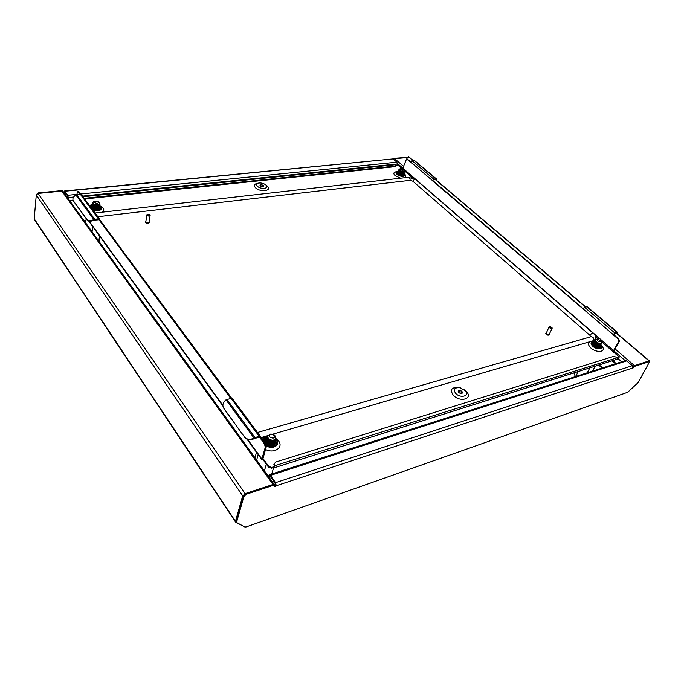 <?xml version="1.0" encoding="UTF-8"?>
<svg xmlns="http://www.w3.org/2000/svg" width="684" height="684" viewBox="0 0 684 684"><rect width="100%" height="100%" fill="white"/><g stroke="black" fill="none" stroke-linecap="round" stroke-linejoin="round"><path stroke-width="1.03" d="M621.662 361.776L617.977 358.578M633.666 366.222L632.939 367.043M649.509 361.366L648.894 360.955M244.034 526.56L235.723 522.208L235.458 521.362L242.717 495.866L245.376 493.6M34.593 219.701L34.209 218.777L36.278 195.017L38.047 193.427L61.868 191.101L63.142 191.623M84.183 220.812L85.962 220.607M409.485 157.363L394.608 158.637L393.565 159.278M268.992 477.218L269.573 475.85L270.103 476.167L275.344 483.417L275.678 484.956L274.481 486.033M246.454 494.19L243.906 496.516L236.664 521.832L236.946 522.738L244.829 526.988L246.112 526.945L627.673 392.274L638.198 382.544L649.697 361.52L634.461 366.385L632.717 368.385L632.255 365.683L626.698 360.878L270.334 475.406L275.575 482.656L276.242 485.743L274.421 486.743L274.848 484.836L274.284 484.058L245.889 493.386L246.454 494.19L274.848 484.836M634.461 366.385L633.863 365.872L632.931 367.428M633.863 365.872L648.663 361.007L649.697 361.52M236.664 521.832L236.125 521.028L236.407 521.926M236.125 521.028L243.35 495.712L245.889 493.386M270.334 475.406L269.265 474.781L268.436 476.449M625.433 360.571L626.698 360.878M271.804 478.526L270.291 479.014M80.635 193.991L396.9 162.168L393.343 159.09L393.582 158.337L393.856 158.987M392.838 158.919L64.484 190.99L67.776 195.282L76.984 194.359M63.997 192.803L64.766 191.93L67.699 195.992L67.827 198.121M64.484 190.99L63.68 192.366M408.87 157.243L393.582 158.337M408.254 156.91L408.758 157.055M36.585 194.239L38.287 193.401M62.894 191.358L62.62 190.528L38.407 192.879M62.937 190.956L38.714 193.315M408.63 157.226L393.958 158.662M392.881 158.91L64.843 191.229M396.9 162.168L397.301 163.963L82.593 196.103M73.624 197.018L68.255 197.565L67.776 195.282M68.255 197.565L68.144 198.557M396.917 165.143L397.301 163.963M69.657 200.651L73.051 200.301M269.701 436.845C273.164 438.854 274.754 438.393 274.481 435.452L271.274 434.118C269.436 434.477 268.906 435.383 269.701 436.845M273.822 434.819L275.37 436.11L275.891 438.359C273.916 440.864 271.36 440.812 268.205 438.213L267.692 435.99L271.36 434.109M267.615 436.375L268.017 438.854C269.624 440.522 271.599 441.06 273.959 440.462L274.173 441.18C269.59 441.727 267.136 440.299 266.828 436.896L266.837 436.845C264.537 437.529 263.289 438.82 263.083 440.735M267.41 437.11L267.795 439.607L272.36 441.488M274.181 441.026L275.891 438.359M267.632 440.18C270.804 442.676 273.395 442.634 275.396 440.034M267.188 437.863L267.581 440.368C270.744 442.873 273.335 442.822 275.336 440.222M267.41 440.932C270.086 443.241 272.583 443.386 274.9 441.377M267.358 441.129L271.881 443.001M273.198 442.762L275.113 440.975M268.051 442.736C270.838 444.241 273.053 444.061 274.694 442.197M266.315 440.838L266.914 442.634C269.684 444.985 272.206 445.096 274.464 442.95M267.632 444.258L272.506 445.027M266.529 443.959C269.068 446.199 271.522 446.396 273.891 444.54M267.427 445.019L272.275 445.788M272.164 446.498L273.856 445.096M267.418 437.008L267.854 439.419M267.196 437.769L267.034 438.23M266.358 440.941L266.974 442.445M266.136 441.693L266.751 443.198M268.684 439.513L268.043 439.641M266.093 441.59L266.692 443.386M268.239 440.12L267.692 440.257M268.008 440.872L267.47 441.009M272.104 442.061L268.701 441.137M265.862 442.531L265.666 442.967M264.383 470.823L266.35 464.214M271.728 473.986L273.703 467.48M256.628 460.058L258.193 454.612M254.944 457.733L256.509 452.286M273.814 446.242L274.549 444.805M265.435 441.761L265.931 444.532M271.83 446.584L274.78 444.001M265.683 440.966L265.537 441.334C264.135 445.284 273.882 447.96 274.925 443.634L274.994 443.3M265.879 440.257L265.751 440.581C264.357 444.532 274.113 447.208 275.148 442.881L275.233 442.497M266.093 439.504L265.973 439.829C264.571 443.771 274.335 446.447 275.37 442.129L275.455 441.744M266.341 438.701L266.196 439.068C264.793 443.018 274.558 445.694 275.592 441.377L275.669 441.043M266.555 437.948L266.409 438.316C265.016 442.257 274.788 444.942 275.823 440.624L275.909 440.239M267.615 436.247L266.632 437.555C265.238 441.496 275.011 444.181 276.045 439.872L275.96 438.093M267.966 435.4L266.854 436.802C267.17 440.197 269.616 441.633 274.207 441.086M273.899 446.207L274.523 444.848M265.307 442.129L265.512 444.019M272.335 446.549L274.686 444.438M265.52 441.377L265.512 441.428C264.109 445.378 273.856 448.054 274.891 443.728L274.908 443.685M265.743 440.624L265.725 440.676C264.332 444.626 274.079 447.302 275.122 442.976L275.13 442.933M265.965 439.872L265.948 439.923C264.546 443.865 274.31 446.541 275.344 442.223L275.353 442.18M266.179 439.119L266.17 439.162C264.768 443.112 274.532 445.788 275.567 441.471L275.652 441.086M266.401 438.359L266.384 438.41C264.99 442.351 274.754 445.036 275.797 440.718L275.806 440.667M266.623 437.606L266.606 437.649C265.204 441.599 274.985 444.275 276.02 439.966L276.037 439.915M597.491 340.837C599.731 342.154 600.834 342.12 600.817 340.717L597.491 339.059L597.491 340.837M601.27 341.521L601.441 342.752C600.321 343.744 598.628 343.445 596.371 341.863L595.439 339.777L596.559 339.187M595.439 339.777L595.123 340.401L596.106 342.385L600.637 343.607L600.817 344.146L597.739 343.89L599.492 344.214M595.046 340.658L595.858 342.855L597.739 343.89M595.037 340.752L595.781 343.009L600.073 344.3M600.791 343.924L601.441 342.752M594.601 341.419L595.542 343.479L597.397 344.505L600.629 344.317M594.481 341.641L595.456 343.633L600.082 344.804M594.242 342.103L595.217 344.095L597.055 345.121L600.39 344.779M594.165 343.043L595.14 344.249L599.415 345.54M593.524 343.787L594.815 344.873L599.09 346.164M594.576 345.334L598.184 346.694M593.524 344.291L594.499 345.488L598.765 346.779M593.208 344.907L594.174 346.104L598.44 347.395M594.481 346.968L595.67 347.558L599.081 347.284M596.944 348.053L598.115 348.019M598.32 348.318L598.765 347.899M595.337 341.581L594.883 341.649M595.448 341.726L594.935 341.769M595.986 342.291L595.217 342.197M596.303 342.547L595.379 342.359M593.601 343.342L593.874 344.608M593.558 345.232L594.259 345.95M597.406 345.232L595.388 344.232M587.248 372.814L589.847 367.847M592.583 371.104L595.191 366.154M575.689 376.516L578.271 371.515M573.842 372.917L575.398 376.61M592.566 344.479L592.293 344.993M598.748 348.336L599.423 347.515M592.925 343.83L592.703 344.112C591.472 346.061 598.628 349.515 599.646 347.181L599.748 346.891M593.208 343.248L593.019 343.488C591.788 345.446 598.953 348.9 599.971 346.566L600.073 346.275M593.524 342.624L593.336 342.872C592.105 344.822 599.278 348.284 600.287 345.95L600.39 345.659M593.849 342.009L593.652 342.257C592.429 344.206 599.603 347.66 600.612 345.334L600.714 345.035M594.165 341.393L593.977 341.632C592.746 343.582 599.928 347.044 600.937 344.71L601.039 344.42M595.089 340.478L594.524 340.743M594.481 340.769L594.293 341.017C593.071 342.966 600.253 346.42 601.262 344.095L601.287 343.052M595.405 339.854L594.61 340.393C595.08 342.881 597.158 344.103 600.86 344.069M598.842 348.336L599.304 347.84M592.677 344.146L594.003 346.651M595.029 347.284L595.738 347.592C597.671 348.259 598.953 348.147 599.603 347.258L599.714 346.925M593.002 343.53L594.704 346.301L596.089 346.985C598.004 347.634 599.287 347.523 599.928 346.643L600.039 346.309M593.319 342.915L595.003 345.659L596.439 346.378C598.346 347.019 599.611 346.899 600.253 346.027L600.27 345.984M593.635 342.291L595.294 345.027L596.79 345.771C598.68 346.395 599.945 346.275 600.569 345.411L600.595 345.369M593.951 341.675L595.593 344.394L597.141 345.163C599.022 345.771 600.27 345.651 600.894 344.787L600.92 344.753M594.276 341.059L595.901 343.761L597.483 344.548C599.355 345.155 600.603 345.027 601.219 344.172L601.236 344.129M594.593 340.435L596.2 343.12L597.833 343.941M400.55 169.632C402.423 170.632 403.415 170.641 403.534 169.649L400.499 168.657L400.55 169.632M404.039 170.419L404.201 171.094C403.201 171.966 401.67 171.752 399.61 170.478L399.097 169.427L399.636 168.982M399.097 169.427L399.456 170.966L403.355 172.325L399.182 171.316L402.431 172.445M398.772 170.427L399.37 171.453M398.746 170.915L399.259 171.547C401.337 172.753 402.893 172.89 403.928 171.94L404.201 171.094M398.712 170.803L399.191 172.035L402.329 173.026L403.782 172.377M398.541 171.145L399.071 172.129L403.372 172.932M398.541 172.163L402.038 173.608M398.37 172.077L398.883 172.701L403.175 173.514M398.875 173.24L401.935 174.181L403.398 173.539M398.182 172.659L398.695 173.283L402.987 174.087M398.55 173.719L401.739 174.762L403.209 174.112M397.985 173.24L398.507 173.864L402.791 174.668M398.507 174.403L402.329 175.232M397.763 173.668L398.31 174.437L402.602 175.249M401.123 175.916L402.141 175.814M401.893 176.01L402.406 175.822M398.114 172.573L398.165 173.326M398.122 171.257L398.806 172.488L402.295 173.539M397.977 173.907L398.43 174.266M402.893 175.985L403.098 175.437M397.558 173.266L398.652 175.095M399.567 175.497C401.499 176.062 402.731 175.942 403.252 175.13L403.286 174.856M397.72 172.719L397.566 172.949C398.986 175.113 400.944 175.643 403.44 174.548L403.474 174.283M397.908 172.146L397.755 172.377C399.174 174.531 401.132 175.07 403.637 173.975L403.671 173.702M398.097 171.564L397.943 171.795C399.362 173.95 401.328 174.488 403.825 173.394L403.859 173.129M398.285 170.983L398.131 171.214C399.559 173.377 401.517 173.907 404.022 172.821L404.047 172.548M398.507 170.376L398.319 170.641C399.747 172.796 401.705 173.326 404.21 172.24L404.073 171.479M399.037 169.615L398.516 170.06C398.934 171.513 400.55 172.274 403.355 172.325M397.37 173.565L397.78 174.574M401.063 175.899L403.227 175.198M397.558 172.992L398.25 174.232L401.773 175.352L403.449 174.317M397.746 172.411L398.439 173.65L401.97 174.771L403.62 174.01M397.934 171.829L398.627 173.069L402.166 174.189L403.817 173.428M402.363 173.608L404.005 172.855M398.302 170.709L398.994 171.898L402.56 173.035L404.184 172.308L404.056 171.556M398.498 170.094L399.182 171.316M94.298 202.396C96.863 203.772 98.274 203.618 98.539 201.942L94.64 201.224L94.298 202.396M99.069 202.361L99.736 203.61C98.103 205.371 95.897 205.32 93.118 203.456L92.862 202.626L93.819 201.618M92.862 202.626L93.041 204.046L97.692 205.294L97.855 205.85C94.58 205.987 92.716 205.209 92.272 203.524L92.853 202.703M92.973 204.584L97.624 205.833M92.827 204.584L92.956 204.755C95.743 206.517 97.957 206.474 99.608 204.61L99.736 203.61M99.103 206.046C96.889 207.158 94.811 206.961 92.862 205.465L92.887 205.285C95.675 207.055 97.889 207.004 99.539 205.14M92.614 204.961L92.793 205.995C95.58 207.756 97.795 207.705 99.445 205.841M92.212 206.303L92.776 206.175C94.452 207.56 96.418 207.825 98.693 206.987M99.009 206.756L99.419 206.021M97.932 207.816L99.325 206.722C97.778 208.569 95.589 208.646 92.759 206.97M98.505 208.398C96.23 209.236 94.264 208.971 92.596 207.585L92.357 206.636L92.622 207.414L97.838 208.517M92.588 208.381C94.298 209.689 96.239 209.928 98.41 209.107M93.015 209.33L97.641 209.937M92.494 209.09L93.409 209.74M96.324 210.313L98.633 209.578M98.522 210.142L98.983 209.364M98.718 210.091L98.958 209.535M93.477 204.456L93.041 204.661M93.289 205.867L92.862 206.072M97.017 206.542L94.204 206.175M96.444 206.542L94.623 206.32M96.376 207.252L94.743 207.021M92.075 231.765L92.733 226.626M98.838 241.153L99.531 235.989M85.68 222.89L86.201 218.641M99.146 241.58L99.915 236.519M98.915 210.031L99.479 208.765M91.861 207.329L91.75 207.671C91.254 210.099 99.436 211.108 99.573 208.423L99.573 208.107M92.169 206.337L91.836 206.97C91.348 209.389 99.522 210.398 99.667 207.714L99.659 207.355M92.015 205.961L91.93 206.26C91.434 208.68 99.616 209.697 99.761 207.013L99.753 206.653M92.126 205.209L92.015 205.559C91.528 207.97 99.71 208.988 99.855 206.311L99.847 205.944M92.22 204.507L92.101 204.849C91.613 207.261 99.804 208.287 99.95 205.602L99.941 205.243M92.306 203.798L92.195 204.14C91.699 206.551 99.898 207.577 100.044 204.901L99.702 203.841M92.862 202.609L92.28 203.43C92.733 205.123 94.589 205.901 97.863 205.756M95.974 207.226L95.127 207.107M99.06 209.988L99.479 209.167M96.008 206.517L95.281 206.414M91.742 207.714L91.742 207.756C91.246 210.185 99.419 211.194 99.565 208.509L99.556 208.15M91.938 206.713L91.827 207.055C91.331 209.475 99.513 210.492 99.659 207.808L99.642 207.397M91.921 206.303L91.912 206.346C91.425 208.765 99.608 209.783 99.753 207.098L99.753 207.055M92.015 205.602L92.007 205.645C91.511 208.064 99.702 209.082 99.847 206.397L99.847 206.354M92.101 204.892L92.092 204.935C91.605 207.355 99.796 208.372 99.932 205.687L99.941 205.645M92.767 203.405L92.186 204.225C91.69 206.645 99.89 207.662 100.026 204.986L99.693 203.926M465.009 390.538L459.614 387.7C454.33 387.477 453.013 389.367 455.664 393.36C460.657 398.866 470.455 395.831 465.009 390.538M460.7 387.973L458.75 387.452C451.466 387.135 449.644 389.743 453.287 395.267C460.187 402.893 473.713 398.652 466.18 391.359L463 388.991M462.204 393.172L461.683 392.137L458.212 391.41M458.733 392.436C460.306 393.642 461.538 393.787 462.435 392.864L461.974 391.453C460.4 390.248 459.161 390.111 458.28 391.034L458.733 392.436M257.364 186.151C256.167 184.697 256.543 183.68 258.484 183.098C261.168 182.705 263.622 183.312 265.828 184.919L266.127 185.202C269.71 188.639 260.501 189.665 257.364 186.151M257.56 183.269L256.945 183.38C254.26 184.184 253.738 185.586 255.38 187.604C259.723 192.469 272.437 191.024 267.478 186.287L266.563 185.501M260.048 185.586L263.314 186.399M263.28 185.509L263.52 186.116C262.75 186.86 261.656 186.766 260.236 185.843L259.997 185.244C260.766 184.5 261.861 184.586 263.28 185.509M92.921 210.056C99.231 211.382 102.01 210.356 101.249 206.978L100.206 205.961M102.395 212.168C103.977 211.031 104.233 209.689 103.156 208.141L101.138 206.448M100.77 208.671L99.744 207.132M91.989 206.012L90.681 207.03M92.306 209.236C96.598 210.886 99.454 210.587 100.856 208.329L99.83 206.431M92.084 205.311L90.57 206.884M276.122 439.521L276.61 440.103C280.876 445.207 272.292 449.961 266.213 445.746M265.495 449.456C274.079 454.065 283.954 447.387 278.516 440.898L275.874 438.444M264.161 440.599L266.35 438.589M264.443 442.574L264.246 440.214L266.572 437.837M594.028 341.538L593.926 341.538C590.531 341.82 590.147 343.394 592.78 346.258C597.166 350.328 604.571 349.139 600.885 345.001L600.817 344.916M593.25 341.47L592.353 341.384C587.667 341.778 587.129 343.949 590.754 347.908C596.816 353.543 607.041 351.875 601.937 346.155L601.074 345.24M600.689 347.72L600.236 346.053M593.84 342.051L591.925 342.958L593.302 346.104C596.679 348.472 599.21 348.917 600.894 347.429L600.612 345.334M403.799 173.471L404.381 173.898C407.202 176.797 399.978 177.224 396.874 174.317C395.523 172.966 395.66 172.06 397.293 171.59L398.088 171.496M396.139 171.787L395.72 171.855C393.471 172.505 393.274 173.762 395.13 175.626L400.61 178.191M403.474 174.326L404.116 175.446M403.671 173.745L404.261 175.181C402.756 176.489 400.456 176.181 397.387 174.258L396.626 172.684L397.917 171.889M583.024 308.518L432.75 180.508L433.511 179.704L436.307 178.96L436.965 179.37L414.641 160.612L412.059 160.714L410.614 162.134L406.578 158.927L402.534 168.888M432.75 180.508L433.716 179.114L436.307 178.96L414.641 160.612M617.207 332.313L614.822 332.971L613.061 334.681L617.695 332.518L587.12 306.723L584.529 307.236L582.896 308.74L613.146 334.51M99.719 219.256L98.479 218.829L94.734 219.265L76.685 194.675L81.593 194.752L99.719 219.256L99.941 220.094L98.65 219.564M94.212 220.145C91.058 221.616 88.672 221.513 87.073 219.829L86.731 219.248C88.339 220.923 90.715 221.035 93.879 219.555L94.212 220.145L99.009 219.769L230.722 398.43M263.254 459.956L261.955 459.793L261.861 459.007L265.264 447.37L264.605 444.318L259.621 437.221L254.533 438.444L255.004 437.572L259.193 436.349L260.493 436.546L265.529 444.044L266.187 447.088L262.827 459.118L263.477 459.203L268.778 466.488L271.719 467.429L274.464 466.556L274.233 467.317L271.488 468.181L268.555 467.24L263.254 459.956L262.878 458.383M613.061 334.681L618.319 339.17L618.832 339.016L613.565 334.527M618.832 339.016L619.336 341.265L618.832 341.419L618.319 339.17M613.283 351.85L619.336 341.265M407.04 158.885L410.751 161.775M432.237 180.567L582.896 308.74M80.892 194.333L78.857 191.588L78.053 191.665L80.028 194.341M78.053 191.665L77.232 192.221L76.959 194.649M91.81 204.764L89.484 205.414M267.205 436.093L261.391 438.444M405.928 177.583L405.193 174.745M618.832 341.419L612.975 351.585L618.618 356.475L619.097 357.57L618.439 358.425L618.772 357.809L617.9 358.091M402.03 168.709L398.575 165.716L395.976 165.229M617.943 358.587L618.439 358.425M395.036 166.657L396.027 165.639L395.036 166.657L84.713 198.967M395.224 166.084L84.235 198.326M395.232 164.605L396.027 165.639M274.489 466.548L273.874 464.282L275.729 462.059L613.762 356.321L617.601 357.638L617.524 359.083L274.806 467.617M274.233 467.317L274.78 467.634L274.703 465.753L274.31 466.283M274.104 463.53L274.541 465.522M260.595 437.367L259.672 437.64L259.262 437.085M99.941 220.094L231.679 398.268M232.44 398.627L231.098 398.336L226.011 399.849C223.164 402.175 222.266 404.74 223.326 407.544L223.506 407.869M396.592 172.992L397.755 172.377M593.481 342.667L591.805 343.291M275.626 441.283L276.37 444.121M275.849 440.53L276.507 443.754C274.087 447.25 270.496 447.447 265.734 444.352M92.135 204.713L89.963 206.064M94.426 220.051L94.734 219.265M76.685 194.675L75.847 194.957L93.879 219.555L94.298 219.367M254.533 438.444L254.003 438.042L254.508 437.76M86.731 219.248L73.393 200.882M87.073 219.829L73.633 201.293M75.847 194.957C73.299 196.736 72.393 198.565 73.128 200.446L73.291 200.711M254.286 438.581C250.447 440.564 247.317 440.231 244.906 437.58L223.745 408.237M244.906 437.58L224.036 408.784M244.624 437.042C247.035 439.692 250.164 440.026 254.003 438.042L226.011 399.849M616.763 332.954L617.387 332.364L587.12 306.723M435.776 179.456L436.11 178.875M617.695 332.518L616.848 332.971M436.965 179.37L436.529 179.909L435.87 179.499M595.73 338.785L593.866 340.538L272.565 434.237M267.581 435.691L260.809 437.666M97.846 216.717L410.084 180.32L412.803 181.183L589.95 335.348L590.66 336.81M147.205 215.05C148.83 215.913 149.676 215.811 149.753 214.742L147.419 214.272L147.205 215.05M149.745 214.725L150.129 215.426C149.343 216.272 148.274 216.23 146.915 215.315L147.351 214.314M145.384 221.77L145.478 222.548C147.051 223.625 148.291 223.659 149.206 222.668L149.197 222.428M145.743 221.052L145.555 222.086C147.128 223.155 148.368 223.198 149.283 222.206L149.095 221.633M146.761 214.836L145.803 222.052C147.154 222.975 148.223 223.01 149.009 222.155L150.129 215.426M549.466 327.02C550.577 328.26 551.432 328.457 552.022 327.61L549.876 326.473L549.466 327.02M551.988 327.508L552.159 328.226C551.073 328.799 550.056 328.44 549.107 327.166L549.799 326.499M545.935 333.014L545.764 333.604C546.858 335.092 548.038 335.502 549.295 334.835L549.346 334.604M546.456 332.441L545.96 333.185C547.055 334.673 548.235 335.083 549.5 334.416L549.466 333.843M549.132 326.824L546.217 333.245C547.157 334.519 548.166 334.869 549.243 334.296L552.159 328.226M236.707 522.516L236.202 521.747L235.723 522.208M634.478 365.666L615.198 349.02M403.646 166.426L394.608 158.637M625.193 360.648L614.087 351.029M403.021 168.315L397.387 163.442M649.03 360.913L616.241 333.082M585.487 306.988L435.255 179.499M413.008 160.62L408.724 157.029M273.002 484.477L61.868 191.101M245.103 493.686L38.047 193.427M242.717 495.866L36.278 195.017M235.458 521.362L34.209 218.777M616.113 363.563L612.727 360.605M615.455 363.768L612.077 360.81M602.578 367.898L599.193 364.888M602.023 368.077L598.637 365.059M632.255 365.683L275.575 482.656M632.768 367.949L276.242 485.743L275.678 484.956M649.261 361.511L648.663 361.007M243.906 496.516L243.35 495.712M633.777 367.616L633.179 367.094M269.316 476.149L269.915 475.961M64.074 191.776L64.92 192.153M435.862 178.866L414.188 160.501M412.059 160.714L433.716 179.114M616.968 332.347L586.692 306.68M584.529 307.236L614.822 332.971M261.861 459.007L247.745 439.564M222.856 405.287L89.065 221.052M612.975 351.585L601.176 341.35M598.662 339.17L595.559 336.485M412.606 177.874L404.082 170.478M271.719 467.429L271.488 468.181M268.555 467.24L268.778 466.488M83.063 196.736L395.497 164.69M617.601 357.638L274.703 465.753M264.605 444.318L265.529 444.044M266.187 447.088L265.264 447.37M613.813 350.815L403.013 168.332M407.561 159.056L407.057 159.107M410.665 161.98L432.297 180.414M259.193 436.349L231.098 398.336M98.479 218.829L80.361 194.307M255.004 437.572L226.977 399.396M593.866 340.538C593.994 338.084 593.028 336.81 590.967 336.716L590.856 336.75M593.293 333.322L593.25 333.288C592.327 333.005 591.232 333.698 589.95 335.348M415.872 179.695L415.821 179.644C414.786 179.191 413.786 179.704 412.803 181.183M408.331 177.31L408.408 177.301C409.605 177.515 410.161 178.524 410.084 180.32M649.441 360.921L616.523 333.005M585.778 306.919L435.537 179.465M413.29 160.595L409.459 157.337M273.985 484.152L63.099 191.563M235.493 522.003L34.388 219.478M269.265 474.781L625.492 360.553M267.692 435.99L267.478 436.717M271.274 434.118L270.565 434.109M273.899 434.87L274.498 435.246M600.817 340.717L601.364 341.684M597.491 339.059L596.371 339.213M403.534 169.649L404.099 170.504M400.499 168.657L399.541 169.016M94.64 201.224L93.631 201.703M98.376 201.763L99.231 202.507M459.614 387.7L458.75 387.452M463.94 389.606L464.71 390.077M258.484 183.098L256.945 183.38M265.828 184.919L267.068 185.894M593.926 341.538L592.353 341.384M397.293 171.59L395.72 171.855M395.249 164.596L82.961 196.599M88.587 220.915L222.881 405.954M247.095 439.316L261.912 459.742M78.489 191.34L77.677 191.417M406.578 158.927L407.083 158.876M232.398 398.575L260.493 436.546M404.381 173.898L405.484 175.044M600.885 345.001L601.937 346.155M92.135 204.704L90.784 204.978M73.47 201.036L73.197 200.574M590.882 336.742L257.483 432.476M595.713 338.845C595.858 336.562 595.037 334.715 593.25 333.288L415.821 179.644L408.408 177.301L95.093 212.998M149.206 222.668L149.283 222.206M145.299 221.992L145.376 221.531"/></g></svg>

